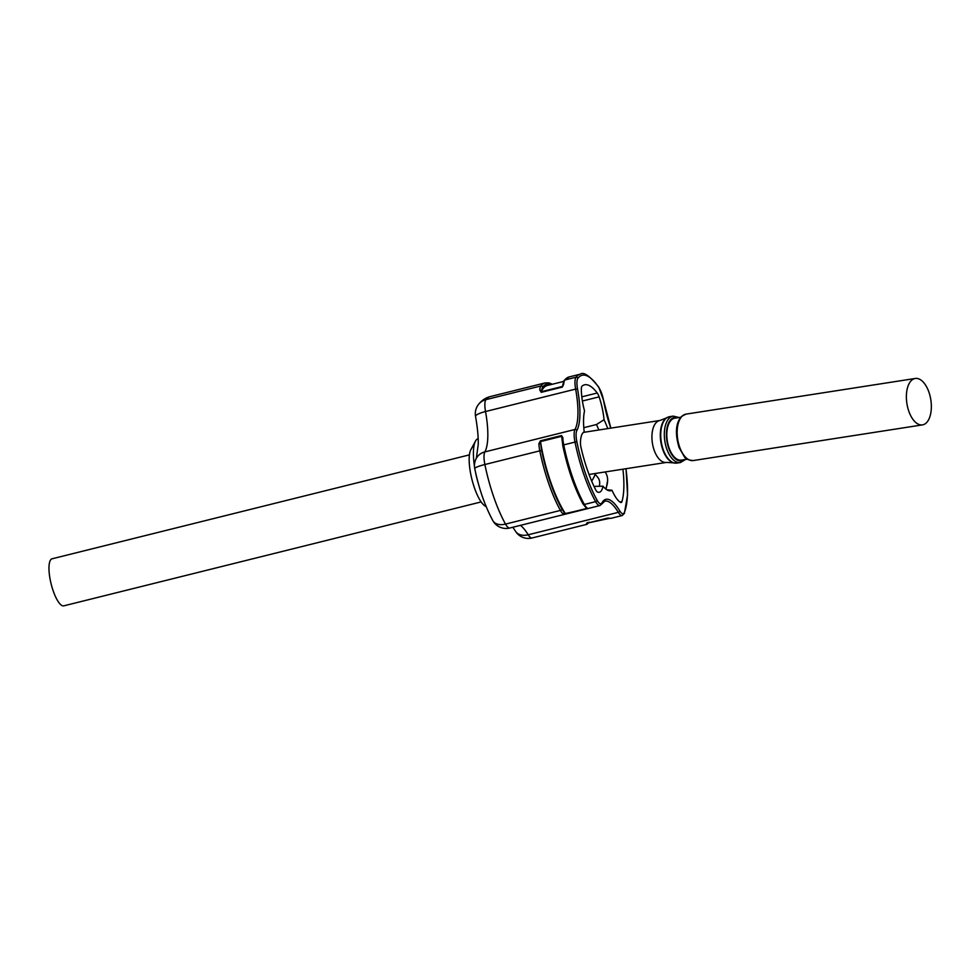 <?xml version="1.0" encoding="UTF-8"?>
<svg xmlns="http://www.w3.org/2000/svg" width="980" height="980" viewBox="0 0 980 980"><rect width="100%" height="100%" fill="white"/><g stroke="black" fill="none" stroke-linecap="round" stroke-linejoin="round"><path stroke-width="1.47" d="M589.176 522.144L586.971 524.312A15.153 4.373 -104 0 1 586.297 524.312L586.591 523.345L607.71 518.077L610.908 518.346A15.153 4.373 76 0 1 610.234 518.346M563.292 513.998L564.48 512.209A72.741 20.972 -104 0 1 540.899 444.112A13.634 3.932 76 0 0 541.671 450.616A74.26 21.413 76 0 0 561.895 508.988A13.634 3.932 76 0 0 564.48 512.209L565.46 513.74L586.579 508.485L585.599 506.954L587.24 508.044L586.898 508.755L563.292 513.998A15.153 4.373 -104 0 1 560.425 510.421A75.779 21.842 -104 0 1 539.796 450.849L484.88 464.52A15.153 2.131 168.5 0 0 474.761 468.673C478.938 488.702 484.965 506.023 492.854 520.649L492.854 520.649A15.153 15.153 0 0 0 509.772 528.012L599.895 505.57A15.153 4.373 -104 0 1 595.632 501.65A75.779 21.842 -104 0 1 575.003 442.09L563.733 444.883A75.779 21.842 76 0 0 584.362 504.455L595.632 501.65A1.519 0.992 -29 0 0 597.09 500.229A13.634 3.932 76 0 0 601.928 502.863A54.562 15.729 -104 0 1 619.752 510.85A13.634 3.932 76 0 0 624.383 512.454A74.26 21.413 76 0 0 625.951 468.722M538.927 443.634L540.421 440.804L540.899 444.112L538.927 443.634A15.153 4.373 -104 0 0 539.796 450.849L541.671 450.616M540.421 440.804L561.552 435.549L562.863 437.668L562.018 438.856L561.589 436.321L540.47 441.588M539.809 390.04L541.769 390.689L541.291 391.718L562.41 386.463L563.745 384.087L562.349 387.063L541.217 392.319L539.809 390.04A15.153 4.373 -104 0 1 540.862 385.973A75.779 21.842 -104 0 1 545.149 382.911L490.233 396.594A75.779 21.842 76 0 0 485.945 399.644L540.862 385.973A1.519 1.409 -142.6 0 1 542.724 387.026A13.634 3.932 76 0 0 541.769 390.689A72.741 20.972 -104 0 1 547.293 385.507L563.488 381.465M594.027 486.399L602.957 486.19A44.713 12.887 -104 0 0 609.438 490.784A44.713 12.887 -104 0 0 611.973 490.233A31.066 8.955 76 0 0 620.646 502.422A7.583 2.181 -104 0 0 621.21 502.507A7.583 2.181 -104 0 0 621.957 501.527A64.41 18.571 76 0 0 622.925 469.187M598.829 430A41.675 12.017 76 0 0 596.502 424.524L604.035 419.722A44.713 12.887 -104 0 1 607.772 428.603M583.786 427.684L596.502 424.524M606.853 489.792L611.973 490.233M478.166 438.636A37.889 10.927 76 0 0 475.496 441.11A37.889 10.927 76 0 0 474.467 466.26M475.496 472.164A37.889 10.927 76 0 0 478.399 483.802M486.227 506.758L484.806 505.815A30.306 8.734 -104 0 1 471.895 479.245A30.306 8.734 -104 0 1 470.841 449.722L475.496 441.11M469.432 454.867L52.075 558.796A24.243 6.995 76 0 0 53.202 590.916A24.243 6.995 76 0 0 63.798 605.848L481.143 501.932M581.814 396.839L597.237 393.005A64.41 18.571 76 0 0 584.509 384.822A64.41 18.571 76 0 0 582.01 386.181A7.583 2.181 -104 0 0 581.336 388.901A31.066 8.955 76 0 0 584.533 410.988A44.713 12.887 -104 0 0 584.19 432.009A31.066 8.955 76 0 0 580.454 442.703A7.583 2.181 -104 0 0 581.005 447.444A64.41 18.571 76 0 0 595.656 489.755A7.583 2.181 -104 0 0 597.543 492.07A31.066 8.955 76 0 0 599.429 492.242A31.066 8.955 76 0 0 602.957 486.19M597.237 393.005A7.583 2.181 -104 0 1 599.111 396.863L582.402 401.016M604.035 419.722A31.066 8.955 76 0 0 599.111 396.863M586.297 524.312L587.412 522.487M561.552 435.549L561.589 436.321M562.9 385.434L562.545 386.157M475.545 416.439A15.153 15.153 0 0 1 478.424 404.532A15.153 14.136 37.4 0 1 485.945 399.644A15.153 4.373 76 0 0 485.517 411.539A15.153 3.185 169.7 0 0 475.545 416.439C477.407 426.9 478.326 436.1 478.277 444.063L476.354 458.297A15.153 15.153 0 0 0 474.761 468.673M476.354 458.297A15.153 13.867 -151 0 1 484.855 451.903L574.978 429.473A53.042 15.288 76 0 0 575.64 389.097L485.517 411.539A53.042 15.288 -104 0 1 484.855 451.903A15.153 4.373 76 0 0 484.88 464.52A75.779 21.842 76 0 0 505.509 524.092A15.153 9.886 151 0 1 492.854 520.649M520.441 525.354A53.042 15.288 -104 0 1 528.196 534.786A15.153 10.645 148.7 0 1 515.443 531.148L512.846 527.24M687.36 459.167L681.345 460.098A21.217 10.927 -98.8 0 1 667.282 440.816A21.217 10.927 -98.8 0 1 674.828 418.166L680.843 417.235M926.235 422.956A23.495 12.103 -98.8 0 1 922.474 424.879A23.495 12.103 -98.8 0 1 906.904 403.527A23.495 12.103 -98.8 0 1 915.247 378.464A23.495 12.103 -98.8 0 1 930.045 395.932A23.495 12.103 -98.8 0 1 926.235 422.956M605.077 471.968A27.269 17.726 140.2 0 1 607.625 480.58A27.269 17.726 140.2 0 1 605.677 488.947M595.46 473.463A27.269 17.726 140.2 0 1 591.651 481.082M595.179 474.259L597.776 477.382A18.191 11.821 140.2 0 1 599.331 486.141M509.772 528.012A15.153 4.373 76 0 1 505.509 524.092L560.425 510.421A1.519 0.992 151 0 0 561.895 508.988M569.086 376.957L564.039 380.497A1.519 1.409 -142.6 0 1 564.798 380.007L576.056 377.202A75.779 21.842 -104 0 1 580.356 374.152L569.086 376.957A75.779 21.842 76 0 0 564.798 380.007A15.153 4.373 76 0 0 563.745 384.087M586.971 524.312L532.054 537.983A15.153 4.373 76 0 1 528.196 534.786L618.319 512.344A53.042 15.288 76 0 0 604.819 501.16L601.843 503.941A1.519 1.384 -151.2 0 0 601.928 502.863M626.024 468.71L627.555 494.9L624.383 513.373L622.178 515.541A15.153 4.373 -104 0 1 618.319 512.344A1.519 1.066 -31.3 0 0 619.752 510.85M562.863 437.668A15.153 4.373 76 0 0 563.733 444.883L562.716 445.3C567.567 468.354 574.366 487.966 583.1 504.112A1.519 0.992 151 0 0 584.362 504.455A15.153 4.373 76 0 0 587.24 508.044M576.877 441.845L575.003 442.09A15.153 4.373 -104 0 1 574.978 429.473A1.519 1.384 -151 0 1 576.865 430.49A13.634 3.932 76 0 0 576.877 441.845A74.26 21.413 76 0 0 597.09 500.229M577.538 388.974L575.64 389.097A15.153 4.373 -104 0 1 576.056 377.202A1.519 1.409 -142.6 0 1 577.918 378.268A13.634 3.932 76 0 0 577.538 388.974A54.562 15.729 -104 0 1 576.865 430.49M610.785 428.138A54.562 15.729 -104 0 1 603.594 400.636A13.634 3.932 76 0 0 598.939 387.688A74.26 21.413 76 0 0 577.918 378.268M619.985 502.03L621.957 501.527M551.458 384.466A74.26 21.413 76 0 0 542.724 387.026M586.065 507.677L583.1 504.112A1.519 0.992 151 0 1 583.014 503.732A74.26 21.413 -104 0 1 562.802 445.349L561.908 438.538M607.772 518.126L586.861 523.332M624.383 513.373A1.519 1.348 -157.8 0 0 624.383 512.454M598.939 387.688A1.519 1.139 -33.9 0 0 598.792 387.186C589.85 375.916 583.7 371.579 580.356 374.152M589.029 474.467L666.461 462.413A21.217 10.927 -98.8 0 1 653.096 446.635A21.217 10.927 -98.8 0 1 656.539 422.233A21.217 10.927 -98.8 0 1 659.932 420.481L583.48 432.376M676.812 463.099L680.414 462.548A23.495 12.103 -98.8 0 1 664.844 441.196A23.495 12.103 -98.8 0 1 673.187 416.12L669.585 416.684A23.495 12.103 81.2 0 0 665.837 418.607A23.495 12.103 81.2 0 0 662.027 445.63A23.495 12.103 81.2 0 0 676.812 463.099L673.358 462.842A23.385 12.042 -98.8 0 1 661.01 442.911A23.385 12.042 -98.8 0 1 665.395 418.779A23.385 12.042 -98.8 0 1 666.376 417.982A23.385 12.042 -98.8 0 1 668.005 417.149M677.731 417.713A21.977 11.319 81.2 0 0 666.902 440.877A21.977 11.319 81.2 0 0 684.261 459.645M682.264 416.059A23.495 12.103 81.2 0 0 678.454 443.07A23.495 12.103 81.2 0 0 693.252 460.551C688.242 460.147 685.192 458.738 684.114 456.337L679.079 447.529C673.86 430.367 677.303 420.665 681.7 416.316L686.024 414.124A23.495 12.103 81.2 0 0 682.264 416.059M675.159 463.148A23.385 12.042 -98.8 0 1 673.358 462.842L666.461 462.413M622.178 515.541L610.908 518.346M610.859 428.125L603.68 400.722L598.792 387.186M601.843 503.941L599.895 505.57M586.971 523.173L609.585 518.346M552.352 384.246L549.045 382.911L545.149 382.911M564.039 380.497L562.79 385.005M478.424 404.532C481.646 400.416 485.59 397.757 490.233 396.594M515.443 531.148A15.153 15.153 0 0 0 532.054 537.983M915.247 378.464L686.024 414.124M922.474 424.879L693.252 460.551M669.585 416.684L659.932 420.481M680.414 462.548L685.596 459.436M679.079 417.505L673.187 416.12M607.625 480.58L606.057 489.241"/></g></svg>
